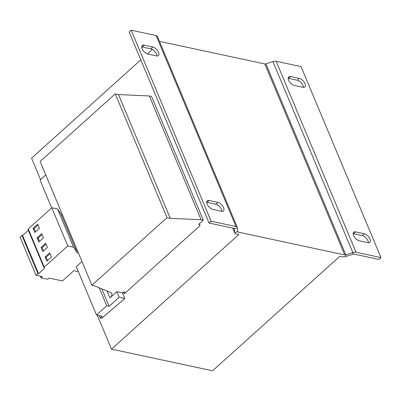 <?xml version="1.0" encoding="UTF-8"?>
<svg xmlns="http://www.w3.org/2000/svg" width="401" height="401" viewBox="0 0 401 401"><rect width="100%" height="100%" fill="white"/><g stroke="black" fill="none" stroke-linecap="round" stroke-linejoin="round"><path stroke-width="0.6" d="M206.705 202.264A5.554 2.797 -132 0 1 207.056 202.32L215.803 204.194A5.554 2.797 -132 0 1 221.492 209.472A5.554 2.797 -132 0 1 221.923 211.332M215.803 204.194L217.838 202.36A5.554 2.797 -132 0 1 223.532 207.638A5.554 2.797 -132 0 1 223.417 210.946A5.554 2.797 -132 0 1 221.568 211.277L212.826 209.402A5.554 2.797 -132 0 1 207.868 205.497A5.554 2.797 -132 0 1 207.247 200.816A5.554 2.797 -132 0 1 209.096 200.49L207.056 202.32M141.723 46.922A5.554 2.797 -132 0 1 142.079 46.977L150.821 48.852A5.554 2.797 -132 0 1 156.51 54.13A5.554 2.797 -132 0 1 156.941 55.99M150.821 48.852L152.861 47.017A5.554 2.797 -132 0 1 158.55 52.295A5.554 2.797 -132 0 1 158.435 55.604A5.554 2.797 -132 0 1 156.585 55.934L147.844 54.06A5.554 2.797 -132 0 1 142.886 50.155A5.554 2.797 -132 0 1 142.265 45.473A5.554 2.797 -132 0 1 144.114 45.148L142.079 46.977M353.171 233.648A5.554 2.797 -132 0 1 353.522 233.708L362.268 235.577A5.554 2.797 -132 0 1 367.958 240.856A5.554 2.797 -132 0 1 368.389 242.715M369.998 239.021A5.554 2.797 -132 0 1 369.882 242.329A5.554 2.797 -132 0 1 368.033 242.66L359.291 240.785A5.554 2.797 -132 0 1 354.334 236.881A5.554 2.797 -132 0 1 353.712 232.199A5.554 2.797 -132 0 1 355.562 231.873L364.303 233.748A5.554 2.797 -132 0 1 369.998 239.021M288.189 78.305A5.554 2.797 -132 0 1 288.545 78.365L297.286 80.235A5.554 2.797 -132 0 1 302.976 85.513A5.554 2.797 -132 0 1 303.407 87.373M305.016 83.679A5.554 2.797 -132 0 1 304.9 86.987A5.554 2.797 -132 0 1 303.051 87.318L294.309 85.443A5.554 2.797 -132 0 1 289.352 81.538A5.554 2.797 -132 0 1 288.73 76.857A5.554 2.797 -132 0 1 290.58 76.531L299.326 78.401A5.554 2.797 -132 0 1 305.016 83.679M140.801 59.864L31.579 158.134L40.561 179.598M97.278 315.191L111.473 349.131L238.846 234.525L236.104 233.938A4.757 2.346 157.3 0 1 234.77 233.026A4.757 2.346 157.3 0 1 234.68 232.635L234.334 228.565M237.422 227.843L234.435 228.806A1.584 0.782 -22.7 0 0 234.405 228.675A1.584 0.782 -22.7 0 0 233.963 228.375L209.056 223.036L211.091 221.202L235.999 226.54A4.757 2.346 -22.7 0 1 237.332 227.452A4.757 2.346 -22.7 0 1 237.422 227.843L237.668 231.673A1.584 0.782 157.3 0 0 237.698 231.803A1.584 0.782 157.3 0 0 238.144 232.104L344.73 254.946A1.584 0.782 157.3 0 0 345.802 254.841L352.83 252.57L352.935 254.199L345.908 256.47A4.757 2.346 157.3 0 1 342.69 256.78L339.953 256.189L212.58 370.795L111.473 349.131M106.751 305.813L96.511 315.026L102.355 316.279L100.32 318.113L101.593 318.389L124.821 298.504L119.137 297.286L109.102 306.319L106.751 305.813L99.212 287.788M109.102 306.319L101.794 288.85M96.511 315.026L76.27 266.64L81.984 261.497M199.648 224.64L198.595 224.415L203.282 220.199L201.096 219.733L170.285 218.35L167.006 217.648L91.909 285.216L94.095 285.687L110.345 292.364A7.93 3.91 157.3 0 1 111.764 293.642A7.93 3.91 157.3 0 1 109.914 297.873L116.796 291.682L122.475 292.9L123.498 291.983L125.754 292.469M203.282 220.199L151.508 96.435L149.322 95.964L118.511 94.586L115.232 93.884L40.135 161.453L91.909 285.216M119.137 297.286L116.796 291.682M51.684 207.873L40.05 180.059L45.769 174.916M100.32 318.113L99.278 315.622M124.821 298.504L122.475 292.9M201.096 219.733L149.322 95.964M170.285 218.35L118.511 94.586M167.006 217.648L115.232 93.884M199.292 223.788L200.059 225.613L124.295 293.778L123.553 291.998M147.388 53.934L152.355 49.463M159.498 41.378L264.835 63.949A1.584 0.782 -22.7 0 0 265.908 63.844L272.936 61.574A4.757 2.346 157.3 0 1 276.149 61.268L301.056 66.601L380.95 257.597L378.91 259.432L354.008 254.094A1.584 0.782 -22.7 0 0 352.935 254.199M237.332 227.452L157.438 36.456A4.757 2.346 157.3 0 0 156.104 35.544L131.197 30.205L129.162 32.04L209.056 223.036M211.091 221.202L131.197 30.205M217.838 202.36L209.096 200.49M152.861 47.017L144.114 45.148M272.936 61.574L352.83 252.57A4.757 2.346 -22.7 0 1 356.043 252.259L276.149 61.268M380.95 257.597L356.043 252.259M78.115 271.056L77.654 271.482L73.834 270.66L62.421 280.931L49.183 278.093L47.609 279.231L41.128 277.843L42.2 276.595L36.03 275.271L20.05 237.076L21.935 235.377L22.586 235.517L28.356 230.324L28.27 228.941L51.804 207.763L57.599 209.006L61.278 214.58L62.466 214.836M61.278 214.58L77.258 252.78L78.446 253.031M36.03 275.271L37.915 273.577L38.566 273.718L44.336 268.525L44.245 267.141L67.784 245.963L73.573 247.206L77.258 252.78M37.087 237.828L38.847 242.034L43.453 237.888L41.694 233.688L37.087 237.828L38.18 238.064L39.569 241.382M37.699 224.139L33.093 228.279L34.852 232.485L39.458 228.339L37.699 224.139M51.804 207.763L67.784 245.963M28.27 228.941L44.245 267.141M57.599 209.006L73.573 247.206M21.935 235.377L37.915 273.577M22.586 235.517L38.566 273.718M28.356 230.324L44.336 268.525M45.077 256.931L46.837 261.131L51.438 256.986L49.684 252.785L45.077 256.931L46.17 257.166L47.559 260.48M45.689 243.237L41.082 247.382L42.842 251.582L47.443 247.437L45.689 243.237M40.446 276.219L41.128 277.843M46.06 244.119L42.175 247.612L41.082 247.382M42.175 247.612L43.564 250.931M50.055 253.673L46.17 257.166M38.07 225.021L34.185 228.515L33.093 228.279M34.185 228.515L35.574 231.833M42.065 234.57L38.18 238.064M109.914 297.873L107.042 291.006M344.73 254.946L264.835 63.949M238.144 232.104L237.618 230.846M237.668 231.673L234.68 232.635L232.796 228.124M235.999 226.54L156.104 35.544M265.908 63.844L345.802 254.841L345.908 256.47M297.286 80.235L299.326 78.401M290.58 76.531L288.545 78.365M355.562 231.873L353.522 233.708M362.268 235.577L364.303 233.748M232.715 228.104L234.77 233.026"/></g></svg>
